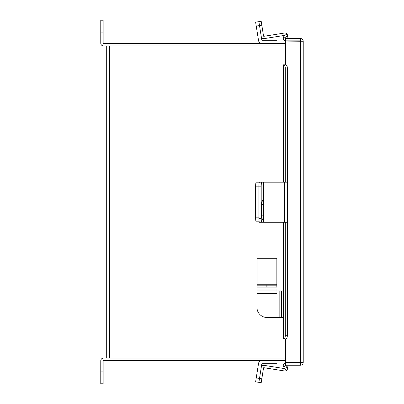 <?xml version="1.0" encoding="UTF-8"?>
<svg xmlns="http://www.w3.org/2000/svg" width="404" height="404" viewBox="0 0 404 404"><rect width="100%" height="100%" fill="white"/><g stroke="black" fill="none" stroke-linecap="round" stroke-linejoin="round"><path stroke-width="0.61" d="M285.421 45.945L106.696 45.945L106.696 358.055L285.421 358.055M285.916 64.847L285.421 64.832L285.421 41.067L303.227 41.259L303.227 362.449L285.421 362.635L285.421 338.87L285.916 338.855M303.227 362.449C303.061 364.135 302.136 365.059 300.45 365.226L285.421 365.226L285.421 362.858L300.45 362.858L300.859 362.449M303.227 41.259C303.061 39.567 302.136 38.643 300.45 38.476L285.421 38.476L285.421 40.844L300.45 40.844L300.859 41.259M300.45 365.226L300.45 362.858M300.45 38.476L300.45 40.844M285.421 40.799A2.651 2.651 0 0 1 283.618 36.865L285.28 33.986L287.33 35.168L285.668 38.052A0.283 0.283 0 0 0 285.916 38.476M283.699 338.87A3.166 1.586 -90 0 0 285.28 335.704L287.33 335.704A3.166 1.586 90 0 1 285.749 338.87L283.265 338.87L283.265 222.276M283.265 182.199L283.265 64.832L285.749 64.832A3.166 1.586 90 0 1 287.33 67.998L285.28 67.998A3.166 1.586 -90 0 0 283.699 64.832M285.28 335.704L285.28 222.276M285.28 182.199L285.28 67.998M287.33 335.704L287.33 222.276M287.33 182.199L287.33 67.998M285.916 365.226A0.283 0.283 0 0 0 285.668 365.65L287.33 368.534L285.28 369.716L283.618 366.837A2.651 2.651 0 0 1 285.421 362.903M277.003 360.424L277.003 363.716L262.08 363.716A0.283 0.283 0 0 0 261.797 363.959L258.883 382.346L255.631 381.831L258.54 363.443A3.58 3.58 0 0 1 262.08 360.424M262.08 182.199L261.797 182.199M259.211 221.801L256.247 221.801A3.959 0.621 -90 0 1 255.631 217.842L255.631 186.158A3.959 0.621 -90 0 1 256.247 182.199L259.504 182.199A3.959 0.621 90 0 0 258.883 186.158A3.959 0.621 -90 0 1 259.504 182.199L263.539 182.199L263.539 222.276L284.487 222.276L284.487 182.199L263.539 182.199M255.631 217.842L258.883 217.842L258.883 186.158L255.631 186.158M284.648 368.62L264.231 365.388A2.631 2.631 0 0 0 261.226 367.574L259.504 378.432L261.822 378.8L263.539 367.938A0.283 0.283 0 0 1 263.868 367.701L284.487 370.968A2.631 2.631 0 0 0 287.456 367.781L286.87 365.226M261.822 378.8L261.201 382.709L258.883 382.346L259.504 378.432L256.247 377.917M258.883 382.346L261.201 382.709M263.539 222.276L259.504 222.276A3.959 0.621 -90 0 1 258.883 218.317L258.883 186.158L261.201 186.158A3.959 0.621 90 0 1 261.822 182.199M263.029 204.424A4.197 0.657 90 0 0 262.368 200.222A4.197 0.657 90 0 0 261.711 204.424L261.711 215.827A4.197 0.657 90 0 0 262.368 220.029A4.197 0.657 90 0 0 263.029 215.827L263.029 204.424L261.711 204.424M258.883 218.317L261.201 218.317L261.201 186.158M261.201 218.317A3.959 0.621 90 0 0 261.822 222.276M284.487 182.199L287.527 182.199L287.527 222.276L284.487 222.276M284.461 35.411L264.231 38.612A2.631 2.631 0 0 1 261.226 36.426L261.797 40.041A0.283 0.283 0 0 0 262.08 40.284L277.003 40.284L277.003 43.576M261.226 36.426L259.504 25.568L256.247 26.083L258.54 40.557A3.58 3.58 0 0 0 262.075 43.576M256.247 26.083L255.631 22.169L258.883 21.654L255.631 22.169M261.822 25.2L259.504 25.568L258.883 21.654L261.201 21.291L263.539 36.062A0.283 0.283 0 0 0 263.868 36.299L284.487 33.032A2.631 2.631 0 0 1 287.456 36.219L286.936 38.476M285.421 43.576L103.55 43.576A0.414 0.414 0 0 1 103.141 43.167L103.141 32.083L100.773 32.083L100.773 43.167A2.777 2.777 0 0 0 103.55 45.945L109.474 45.945L109.474 358.055L103.55 358.055A2.777 2.777 0 0 0 100.773 360.833L100.773 371.917L103.141 371.917L103.141 360.833A0.414 0.414 0 0 1 103.55 360.424L285.421 360.424M103.141 371.917L103.141 383.8L100.773 383.8L100.773 371.917M100.773 32.083L100.773 20.2L103.141 20.2L103.141 32.083M283.265 317.473L266.958 317.473A9.979 9.979 0 0 1 256.979 307.495L256.979 293.491L276.937 293.491L276.937 290.956L283.265 290.956M281.376 317.473L281.376 290.956M276.937 290.956L276.937 289.052L276.937 290.956L256.979 290.956L256.979 293.491M256.979 290.956L256.979 289.052L276.937 289.052M276.846 287.072L267.024 287.072L267.024 285.174L276.846 285.174L276.846 287.072L276.846 258.242L257.04 258.242L257.04 285.174L266.862 285.174L266.862 287.072L257.04 287.072L257.04 285.174M300.45 41.067L300.45 362.635M285.749 37.91L283.699 36.729M283.618 338.87L283.618 222.276M283.618 182.199L283.618 64.832M283.699 366.973L285.749 365.792M263.868 222.276L263.868 182.199M261.711 215.827L263.029 215.827M279.159 317.473L279.159 290.956M281.694 317.473L281.694 290.956M276.846 284.759L257.04 284.759"/></g></svg>
